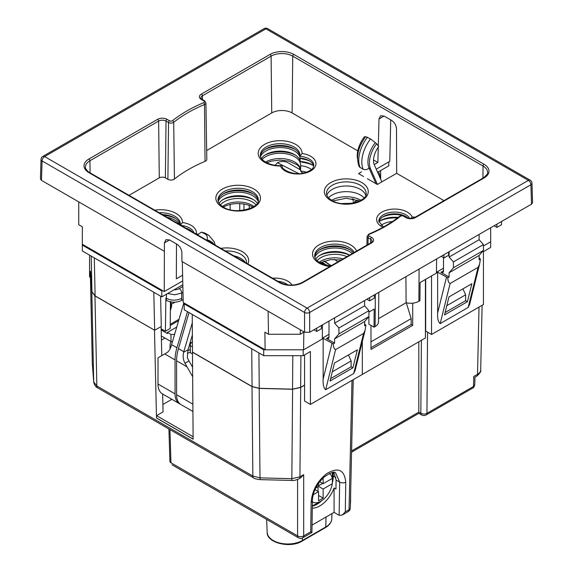 <?xml version="1.0" encoding="UTF-8"?>
<svg xmlns="http://www.w3.org/2000/svg" width="573" height="573" viewBox="0 0 573 573"><rect width="100%" height="100%" fill="white"/><g stroke="black" fill="none" stroke-linecap="round" stroke-linejoin="round"><path stroke-width="0.86" d="M304.564 354.895L304.564 401.021L310.416 404.402L362.322 374.434L362.322 341.458M89.56 255.15L89.56 276.888L90.441 277.396M431.533 275.942L431.533 334.474L425.682 331.094L425.682 279.323M431.533 334.474L483.44 304.507L483.44 251.619L490.667 247.45L490.667 227.753L490.667 241.799L483.44 245.975M352.911 367.823L357.366 349.824L334.46 363.046L330.012 381.045L352.911 367.823L351.127 366.792L330.607 378.646M364.614 324.046L365.911 325.063L365.094 330.263L363.597 333.443L335.606 349.602C334.145 348.993 333.371 347.088 333.293 343.886L323.143 338.292L322.32 338.765M355.167 370.366L353.67 373.553L325.686 389.712C323.702 388.129 322.85 384.583 323.143 379.068L323.143 338.292M303.189 349.809L263.702 349.809L184.212 303.919L184.212 309.792L263.702 355.69L303.189 355.69L303.189 349.809M184.929 303.504L184.212 303.919M182.737 280.892L164.25 291.564L82.333 244.27L82.333 226.793L82.333 245.101L161.822 290.991L162.539 290.575M436.425 272.891L437.643 272.189L447.8 277.783L449.089 277.038L449.089 272.777L479.114 255.443L479.114 259.698L480.41 258.953L479.114 257.936M449.089 277.038L440.945 272.333A3.596 2.077 60 0 0 442.75 272.512A3.596 2.077 60 0 0 443.495 270.864L443.495 257.692M365.911 325.063L364.614 325.808L364.614 321.546L334.589 338.879L338.915 333.887L338.915 328.007L334.589 323.165L364.614 305.824L368.94 310.673L368.94 316.554L338.915 333.887M334.589 338.879L334.589 343.141L326.445 338.442L328.995 336.974A3.596 2.077 60 0 1 328.25 338.622A3.596 2.077 60 0 1 326.445 338.442M334.589 343.141L333.293 343.886M218.191 201.309A20.513 11.84 180 0 1 232.545 192.635A20.513 11.84 180 0 1 252.657 195.651A20.513 11.84 180 0 1 258.122 201.309M314.878 257.134A20.513 11.84 180 0 1 329.231 248.46A20.513 11.84 180 0 1 349.351 251.475A20.513 11.84 180 0 1 352.245 253.581M260.543 156.515A20.148 11.632 180 0 1 280.319 147.583A20.148 11.632 180 0 1 299.822 156.723M166.965 217.239A20.148 11.632 180 0 1 179.65 224.559M182.823 284.745L161.822 296.864L82.333 250.974L82.333 245.101M310.416 404.402L310.416 351.514L303.189 355.69M388.788 161.93L388.788 165.833L377.6 172.287M364.07 197.807A20.148 11.632 0 0 0 360.546 195.064A20.148 11.632 0 0 0 328.522 197.807M313.152 165.389A23.027 13.294 0 0 0 302.68 162.367L300.166 161.464A20.148 11.632 180 0 1 312.199 164.802A20.148 11.632 180 0 1 313.574 165.683M295.339 155.104A23.027 13.294 0 0 0 264.941 155.104M397.418 218.005A23.027 13.294 0 0 0 379.441 221.214M349.466 255.186A23.393 13.501 0 0 0 319.39 255.587M253.61 199.762A23.393 13.501 0 0 0 222.704 199.762M334.589 317.857L334.589 323.165M328.995 336.974L328.995 321.095M364.614 300.524L364.614 305.824M338.915 328.007L368.94 310.673M368.94 316.554L364.614 321.546M437.643 272.189L437.643 312.958C437.349 318.473 438.202 322.026 440.186 323.602L468.17 307.443L469.667 304.263L479.594 264.16L480.41 258.953M447.8 277.783C447.871 280.985 448.645 282.89 450.106 283.499L478.097 267.34L479.594 264.153M448.96 296.943L444.512 314.935L467.41 301.713L471.865 283.721L448.96 296.943M467.41 301.713L465.627 300.689L445.106 312.536M449.089 251.755L449.089 257.055L453.415 261.904L453.415 267.777L483.44 250.444L479.114 255.443M449.089 272.777L453.415 267.777M479.114 234.421L479.114 239.722L449.089 257.055M479.114 239.722L483.44 244.571L453.415 261.904M483.44 244.571L483.44 250.444M263.702 349.809L263.702 355.69M161.822 290.991L161.822 296.864M261.424 158.427A20.148 11.632 180 0 1 265.886 154.517A20.148 11.632 180 0 1 294.386 154.517A20.148 11.632 180 0 1 300.166 161.464L300.166 158.177M379.011 221.507A20.148 11.632 180 0 1 380.386 220.626A20.148 11.632 180 0 1 398.206 217.403M349.566 255.128A20.513 11.84 0 0 0 349.351 254.999L349.351 254.999A20.513 11.84 0 0 0 320.343 254.999A20.513 11.84 0 0 0 315.744 259.053M257.256 203.229A20.513 11.84 0 0 0 252.657 199.175L252.657 199.175A20.513 11.84 0 0 0 223.649 199.175A20.513 11.84 0 0 0 219.058 203.229M185.867 228.147A15.836 9.139 180 0 1 189.556 229.73A15.836 9.139 180 0 1 192.299 231.864M190.487 230.317A18.708 10.801 0 0 0 187.622 229.157M162.281 214.531A19.79 11.424 180 0 1 174.543 217.833A19.79 11.424 180 0 1 180.266 224.917A19.79 11.424 180 0 0 180.345 224.15L180.259 225.089M175.496 218.42A22.669 13.086 0 0 0 163.606 215.298M180.23 225.354L182.501 222.56A17.992 10.386 180 0 1 196.181 234.099L196.338 233.755L197.864 234.636L201.41 232.115L205.492 234.228C207.261 235.532 207.77 237.43 207.025 239.929L208.414 241.161M182.608 275.19L176.341 278.807L176.477 243.955M129.04 195.336L159.28 177.874A4.319 2.493 0 0 1 165.382 177.874L166.027 121.082L168.534 122.529L167.896 179.328L165.382 177.874M203.659 102.682A1.977 1.139 0 0 0 203.895 100.955L201.388 99.509A6.661 3.846 180 0 1 201.388 94.065L270.084 54.399A16.739 9.662 180 0 1 293.756 54.399L484.078 164.286A16.739 9.662 180 0 1 484.078 177.952L415.382 217.618A6.661 3.846 180 0 1 405.956 217.618L403.449 216.164A1.977 1.139 0 0 0 400.455 216.3A140.879 81.337 180 0 1 369.341 234.264A1.977 1.139 0 0 0 369.105 235.99L371.612 237.444A6.661 3.846 180 0 1 371.612 242.88L302.916 282.546A16.739 9.662 180 0 1 279.244 282.546L88.922 172.659A16.739 9.662 180 0 1 88.922 159L157.618 119.334A6.661 3.846 180 0 1 167.044 119.334L169.551 120.781A1.977 1.139 0 0 0 172.545 120.645A140.879 81.337 180 0 1 203.659 102.682A1.44 0.688 67.2 0 1 204.511 104.515A3.417 1.97 0 0 0 205.915 102.904L206.817 159.323A4.319 2.493 180 0 1 205.041 161.364A138.537 79.984 0 0 0 174.443 179.027A4.319 2.493 180 0 1 167.896 179.328M206.674 150.513L271.745 112.945A14.397 8.309 0 0 1 292.101 112.945L357.781 150.864M373.532 159.96L377.865 162.46L374.198 164.58M361.506 171.907L358.54 173.619L363.54 176.505M367.379 178.719L377.335 184.47L396.659 173.311L443.96 200.622M164.25 291.564L164.415 242.866L165.969 239.643L169.594 239.98L176.892 244.198C179.979 246.268 181.648 249.191 181.892 252.958L181.892 261.431L304.564 332.254L304.564 312.478A3.596 2.006 0 0 0 309.656 312.478L530.92 184.728A3.596 2.077 -1.7 0 0 531.973 183.202A3.596 3.596 0 0 0 530.175 180.194L267.691 28.65A3.596 3.596 0 0 0 264.089 28.65L42.825 156.393A3.596 3.596 0 0 0 41.027 159.401A3.596 2.077 1.7 0 0 42.08 160.927L304.564 312.478A3.596 2.077 120 0 1 307.107 308.116A3.596 2.077 60 0 1 309.656 312.478L309.656 332.254L304.564 332.254M41.027 159.401L40.439 178.869L41.492 180.373L164.165 251.196M42.825 156.393A3.596 2.077 -120 0 1 44.622 156.572L307.107 308.116L528.378 180.373L265.893 28.829L44.622 156.572A3.596 2.077 120 0 0 42.08 160.927L41.492 180.373M396.659 173.311L396.495 129.061C396.23 125.301 394.561 122.386 391.466 120.309L384.168 116.097L380.551 115.753L379.018 118.969L378.295 146.079M378.266 147.232L377.865 162.46M376.225 169.178L389.776 161.357L390.714 120.402L391.108 120.101M531.973 183.202L532.561 202.663L531.508 204.174L530.92 184.728A3.596 2.077 60 0 0 528.378 180.373A3.596 2.077 -60 0 1 530.175 180.194M264.089 28.65A3.596 2.077 -120 0 1 265.893 28.829A3.596 2.077 -60 0 1 267.691 28.65M82.333 226.793L78.737 224.716L78.737 201.875M322.427 324.884L322.32 338.994L303.59 349.809L303.855 332.182L300.259 334.26L268.472 334.26L264.869 332.182L265.134 349.809L183.224 302.515L182.3 261.668M303.59 349.809L265.134 349.809M300.324 329.804L300.259 334.26M268.121 311.218L268.472 334.26M309.656 332.254L531.508 204.174M436.633 258.946L436.418 273.12L420.073 282.561L419.937 300.696L418.87 301.312A11.603 6.697 180 0 1 406.107 302.73L405.899 276.695M443.495 268.221L436.433 272.297M328.995 334.324L322.327 338.177M378.817 292.323L378.502 321.883A11.603 6.697 180 0 1 375.107 326.574L374.04 327.19L374.176 309.055L368.94 312.077M365.724 195.235A19.79 11.424 0 0 0 360.288 189.334A19.79 11.424 0 0 0 340.505 186.49A19.79 11.424 0 0 0 326.868 195.235M245.215 262.413A19.79 11.424 0 0 0 240.703 258.38A19.79 11.424 0 0 0 233.72 255.773M350.046 249.857A23.027 13.294 0 0 0 319.648 249.857M406.766 217.103A18.708 10.801 0 0 0 403.764 215.892M403.005 215.663A18.708 10.801 0 0 0 382.513 217.103M253.352 194.039A23.027 13.294 0 0 0 222.954 194.039M295.081 149.381A22.669 13.086 0 0 0 265.199 149.381M310.079 161.278A18.708 10.801 0 0 0 302.809 159.072L299.822 158.076A15.836 9.139 180 0 1 309.148 160.691A15.836 9.139 180 0 1 313.696 166.199M412.703 303.167L412.703 325.364L411.178 324.483L370.975 347.696M378.538 318.652L406.107 302.73M425.424 279.466L425.424 337.998L358.254 376.783M368.89 316.604L368.89 324.218L374.04 327.19M412.703 325.364L370.975 349.458L370.975 325.421M375.351 294.329L375.107 326.574M369.635 297.623L369.664 300.854L374.327 298.168L374.348 294.909M366.849 299.235L369.664 300.854M448.645 252.013L448.623 255.272L443.96 257.965L443.932 254.734M418.87 301.312L419.114 269.059M441.153 256.339L443.96 257.965M496.863 224.172L496.884 227.409L501.547 224.716L501.568 221.457M494.076 225.783L496.884 227.409M321.424 325.464L321.403 328.723L316.74 331.416L313.925 329.79M316.711 328.179L316.74 331.416M353.376 252.929A20.148 11.632 0 0 0 349.093 249.269L349.093 249.269A20.148 11.632 0 0 0 320.594 249.269A20.148 11.632 0 0 0 314.756 256.561M378.889 222.023A15.836 9.139 180 0 1 383.444 216.515A15.836 9.139 180 0 1 405.834 216.515A15.836 9.139 180 0 1 408.048 218.112M410.913 218.478L412.152 217.06A21.953 12.67 180 0 1 415.31 217.167M258.244 200.743A20.148 11.632 0 0 0 252.406 193.445L252.406 193.445A20.148 11.632 0 0 0 223.907 193.445A20.148 11.632 0 0 0 218.069 200.743M260.414 155.935A19.79 11.424 180 0 1 266.144 148.787A19.79 11.424 180 0 1 294.135 148.787A19.79 11.424 180 0 1 299.865 155.935M281.45 165.597L280.441 166.012A21.953 12.67 180 0 1 258.187 153.399A21.953 12.67 180 0 1 280.24 140.672A21.953 12.67 180 0 1 302.086 153.521L299.822 156.314A15.836 9.139 180 0 1 313.782 165.389C312.98 167.295 314.656 169.236 304.85 172.76C294.035 176.326 280.885 169.15 282.203 166.191L281.45 165.597C269.425 166.356 259.426 159.552 260.35 155.104A19.79 11.424 180 0 1 280.14 143.68A19.79 11.424 180 0 1 299.93 155.104L299.822 158.076M161.328 335.95L170.983 341.529L170.983 334.474L167.423 332.419L167.423 333.593L161.822 330.363L162.839 329.776M170.245 325.5L178.618 320.665M183.152 299.536L181.648 300.402C176.577 302.816 171.485 302.816 166.385 300.395L165.883 300.109L165.883 298.046L165.382 331.244L161.163 328.809L161.822 329.189L161.822 330.363M179.034 319.247L170.253 324.318M171.656 304.12L174.98 302.2M172.502 341.558A7.198 4.154 180 0 1 170.983 341.529M191.439 342.761L190.272 342.088M190.322 352.689A7.198 4.154 180 0 1 190.25 352.101L190.25 345.053A7.198 4.154 0 0 0 190.322 345.641L190.322 352.689L192.478 353.935M167.423 332.419L176.756 327.033M192.485 346.887L190.322 345.641M192.449 342.06L192.356 342.117A7.198 4.154 0 0 0 190.25 345.053M192.399 336.265L192.356 334.983M170.983 334.474A7.198 4.154 0 0 0 174.643 334.224M321.073 262.291L323.623 263.215A0.716 0.372 123.9 0 0 323.322 263.487L320.493 262.599M322.979 264.332L323.322 263.487L326.123 265.363M275.14 165.268L277.583 162.66C280.963 161.042 284.373 161.034 287.804 162.625A1727.223 997.221 60 0 1 300.617 169.995M352.137 203.329L341.809 203.53M357.681 200.099L352.137 203.3M298.812 173.605L277.411 162.753M181.648 300.402L181.655 298.34C176.57 300.753 171.477 300.753 166.392 298.34L166.385 300.395M165.883 298.046L166.392 298.34L166.457 294.193M165.382 331.244L170.224 328.451L170.425 301.871M299.622 167.345L299.607 169.415M262.162 159.394A20.513 11.84 180 0 1 294.644 156.723A20.513 11.84 180 0 1 300.653 165.096A20.513 11.84 180 0 1 300.617 165.74A16.911 9.762 180 0 1 309.907 168.476A16.911 9.762 180 0 1 311.49 169.529M381.095 225.354A16.911 9.762 180 0 1 392.469 221.522M220.397 204.862A19.79 11.424 180 0 1 252.149 201.825A19.79 11.424 180 0 1 255.916 204.862M317.084 260.679A19.79 11.424 180 0 1 346.901 256.661M378.595 171.714L380.171 175.761L379.842 177.358M353.161 201.381L353.161 199.325L353.72 199.003M182.859 286.486L179.191 288.599A3.596 2.077 -120 0 1 181.741 293.011L174.858 294.78L167.61 293.526M352.094 198.709L353.161 199.325M303.876 172.989L302.136 172.702L300.617 171.026L300.617 165.74M249.312 208.78L249.176 205.306C240.151 202.584 231.771 203.028 224.043 206.652L223.305 207.061M249.312 205.356L253.03 207.046M334.338 259.368L337.963 261.825M170.89 301.419L171.656 306.297A1.44 0.831 180 0 1 171.234 306.892L170.36 310.072M170.417 302.623L171.234 304.772L171.234 306.892M171.656 304.184A1.44 0.831 180 0 1 171.234 304.772M187.493 311.691L176.935 347.747A35.984 20.778 120 0 0 175.052 359.908L175.052 393.866A21.588 12.463 120 0 0 179.528 403.75L162.474 393.909A21.588 12.463 -60 0 1 158.005 384.025L158.005 357.831L166.807 352.753C168.856 351.493 170.396 348.978 171.427 345.211A35.984 20.778 -60 0 1 171.585 344.667L183.833 302.866M173.934 400.52A21.588 12.463 -60 0 1 173.891 400.498L190.938 410.34A21.588 12.463 120 0 0 190.981 410.361M192.865 404.151L176.577 394.747A21.588 12.463 -60 0 0 181.054 404.631L192.464 411.221A21.588 12.463 -60 0 0 192.507 411.242M176.577 394.747L176.577 360.789A35.984 20.778 -60 0 1 178.461 348.628L189.018 312.572M179.528 403.75L190.938 410.34M192.299 322.706L183.804 351.715A35.984 20.778 120 0 0 183.647 352.266C182.687 356.069 183.131 359.729 184.986 363.246L192.657 376.712M213.98 244.377A21.588 12.463 120 0 0 211.294 241.734A21.588 12.463 120 0 0 208.551 240.81M184.986 363.246L188.975 360.94A14.397 8.309 -120 0 1 187.314 357.459L188.037 349.731L192.392 334.861M188.975 360.94L192.578 367.186M207.025 239.929A21.588 12.463 -60 0 1 209.768 240.853L211.294 241.734M196.338 233.755A21.588 12.463 -60 0 1 198.057 234.199M381.84 181.87L374.348 164.938A15.836 9.139 -60 0 1 373.517 160.54A15.836 9.139 -60 0 1 378.696 146.652L376.662 143.751L370.559 138.931L365.667 136.639M365.259 137.169L364.449 136.696A21.588 12.463 -60 0 0 357.237 155.842A21.588 12.463 -60 0 0 357.502 158.965M375.995 183.689L369.048 168.011A21.588 12.463 -60 0 1 367.923 162.009A21.588 12.463 -60 0 1 375.136 142.87M376.662 143.751A21.588 12.463 120 0 0 369.449 162.89A21.588 12.463 120 0 0 370.573 168.892L377.442 184.406M171.298 341.551A14.397 8.309 0 0 0 170.074 344.903A14.397 8.309 0 0 0 170.725 347.367M187.357 353.047A14.397 8.309 0 0 0 190.279 352.51M190.25 349.673A10.078 5.816 180 0 1 187.858 350.382M312.392 501.919A16.553 9.555 120 0 0 320.837 501.203A16.553 9.555 120 0 0 332.319 483.705L332.383 477.789A23.751 13.709 120 0 0 332.541 475.053A23.751 13.709 120 0 0 332.39 472.546M332.426 472.539A24.138 13.931 -60 0 1 332.541 474.738L332.541 475.053M323.129 477.882L323.129 483.719L332.319 478.419A16.553 9.555 120 0 0 329.346 473.491M332.319 478.419L332.383 472.503M322.62 483.426L318.545 485.775M318.036 486.663L318.036 491.362M332.319 483.705L323.129 489.013L323.129 498.116L318.545 500.766L318.545 491.655L315.021 489.621M318.545 491.655L313.238 494.721M323.129 489.013L318.545 486.37L318.545 483.311M323.129 498.116L318.545 495.473M315.809 487.945L318.545 486.37M323.129 483.719L319.691 481.735M192.578 352.151L252.077 386.503L251.726 348.771L192.234 314.427L192.464 352.223L252.005 386.596L259.168 388.415L292.602 389.26L300.703 387.441L304.564 385.214M90.498 272.118L91.959 291.743L95.111 295.883L154.667 330.263L161.285 326.445L160.59 296.155M312.328 506.181A23.027 13.294 120 0 0 322.04 500.437M332.326 482.96A23.027 13.294 120 0 0 333.278 476.07L333.278 472.46M351.987 380.4L349.043 509.705A4.319 2.493 -120 0 1 348.148 511.625L342.289 515.005L339.195 515.328L334.08 512.377L312.041 525.104M162.89 404.481L171.836 399.309M164.988 338.063L161.421 340.126M193.115 436.748L156.565 415.647L163.054 411.894L162.646 394.009M333.909 472.474L336.086 480.038L335.95 489.063L334.08 487.981L334.08 512.377M161.772 355.654L161.113 326.546M169.952 429.592L170.955 462.783L297.58 535.891A4.319 2.493 -60 0 0 298.476 537.803A4.319 4.319 0 0 0 302.795 537.803A4.319 2.493 -120 0 0 303.69 535.891L303.69 474.688L300.71 477.81L299.042 478.77C295.861 480.195 293.491 480.747 291.915 480.439L260.085 479.637C256.289 479.157 254.168 478.605 253.739 477.968L97.747 387.907A4.319 2.493 -60 0 1 96.851 385.994L94.953 295.919L154.61 330.234M94.953 295.919L91.802 291.786L90.47 271.194M252.077 386.503L259.24 388.322L292.538 389.16L292.824 355.69M304.564 385.077L300.639 387.341L292.538 389.16M380.63 179.134L380.694 170.503M154.667 330.263L153.8 292.237L94.309 257.886L95.111 295.883M154.495 330.299L156.493 418.054L193.13 439.212L192.464 352.223M310.702 531.78C312.328 532.754 312.328 532.775 310.702 531.844L311.153 502.134C312.12 490.638 317.327 481.127 326.789 473.606C338.113 466.873 344.437 469.724 345.755 482.158L345.304 511.868L342.289 515.005M348.441 354.974L351.127 360.918L351.127 366.792M332.297 371.791L351.127 360.918M406.293 302.773L411.178 318.609L411.178 324.483M411.178 318.609L370.975 341.823M473.735 376.454L477.538 374.319L479.007 307.064M276.372 525.047L269.733 521.208M170.955 462.783L169.902 461.372A3.596 2.077 178.3 0 0 170.955 462.783M311.153 502.134A4.319 2.536 0.9 0 0 312.414 500.379C312.815 492.3 316.518 484.672 323.53 477.502C330.557 472.517 334.611 471.013 335.692 472.997L339.653 482.094L336.086 480.038M334.08 487.981A23.027 13.294 -60 0 1 312.299 508.129M418.813 341.823L418.813 412.137L351.607 450.937M418.813 412.137L420.84 413.305L421.399 340.326M462.941 288.871L465.627 294.809L465.627 300.689M465.627 294.809L446.797 305.681M156.493 418.054L156.565 415.647M156.579 418.004L193.13 439.104M325.686 389.712L335.606 349.602M363.597 333.443L353.67 373.553M323.143 379.068L331.968 343.392M443.495 270.864L440.945 272.333M440.186 323.602L450.106 283.499M478.097 267.34L468.17 307.443M437.643 312.958L446.467 277.282M181.175 225.44A15.836 9.139 180 0 1 193.939 232.81M159.201 212.748A19.79 11.424 180 0 1 180.345 224.15M154.724 210.169A21.953 12.67 180 0 1 182.501 222.56M220.884 248.367A21.953 12.67 180 0 1 242.229 251.619A21.953 12.67 180 0 1 247.873 263.945M272.569 278.206A17.992 10.386 180 0 1 292.051 285.096M329.826 266.524A22.311 12.878 180 0 1 319.068 263.079A22.311 12.878 180 0 1 319.068 244.864A22.311 12.878 180 0 1 350.619 244.864A22.311 12.878 180 0 1 356.585 251.074M222.381 207.254A22.311 12.878 180 0 1 222.381 189.04A22.311 12.878 180 0 1 253.932 189.04A22.311 12.878 180 0 1 253.932 207.254A22.311 12.878 180 0 1 222.381 207.254M382.9 227.323A17.992 10.386 180 0 1 385.292 210.57A17.992 10.386 180 0 1 412.152 217.06M330.771 200.5A21.953 12.67 180 0 1 330.771 182.579A21.953 12.67 180 0 1 361.814 182.579A21.953 12.67 180 0 1 361.814 200.5A21.953 12.67 180 0 1 330.771 200.5M302.086 153.521A17.992 10.386 180 0 1 315.888 164.43A17.992 10.386 180 0 1 299.342 173.984A17.992 10.386 180 0 1 280.441 166.012M164.415 242.866L169.501 239.929M172.545 120.645A1.44 0.953 51.5 0 1 173.712 122.293A139.44 80.507 180 0 1 204.511 104.515L205.041 161.364M174.443 179.027L173.712 122.293A3.417 1.97 0 0 1 168.534 122.529A1.44 0.831 120 0 1 169.551 120.781M203.895 100.955A1.44 0.831 -60 0 1 204.618 100.884L202.104 99.437L200.872 97.976A5.221 3.015 180 0 1 202.405 95.813L271.101 56.147A15.299 8.831 180 0 1 292.739 56.147L483.06 166.034A15.299 8.831 180 0 1 487.544 172.358C488.325 173.075 486.935 174.915 483.361 177.881L414.659 217.547C412.001 218.764 409.337 218.764 406.68 217.547L404.166 216.093C402.883 215.276 401.351 215.362 399.56 216.35A1.44 0.953 -128.5 0 1 400.455 216.3M201.388 99.509A1.44 0.831 -60 0 1 202.104 99.437M201.388 94.065A1.44 0.831 60 0 1 202.405 95.813L202.448 99.63M270.084 54.399A1.44 0.831 60 0 1 271.101 56.147L271.745 112.945M293.756 54.399A1.44 0.831 120 0 0 292.739 56.147L292.101 112.945M484.078 164.286A1.44 0.831 120 0 0 483.06 166.034L482.924 178.131M484.078 177.952A1.44 0.831 -120 0 0 483.361 177.881M415.382 217.618A1.44 0.831 -120 0 0 414.659 217.547M405.956 217.618A1.44 0.831 -60 0 1 406.68 217.547M403.449 216.164A1.44 0.831 -60 0 1 404.166 216.093M369.341 234.264A1.44 0.688 -112.8 0 0 368.783 234.113C380.673 229.107 390.936 223.184 399.56 216.35M368.009 244.478L368.088 237.738L370.595 239.192A5.221 3.015 180 0 1 372.128 241.348L370.896 242.809L302.193 282.475C294.787 285.948 287.374 285.948 279.968 282.475L89.639 172.595C89.023 172.903 84.439 167.918 85.456 167.072A15.299 8.831 180 0 1 89.94 160.741L158.635 121.082A5.221 3.015 180 0 1 166.027 121.082A1.44 0.831 120 0 1 167.044 119.334M368.783 234.113L367.085 236.327A3.417 1.97 0 0 0 368.088 237.738A1.44 0.831 120 0 1 369.105 235.99M371.612 237.444A1.44 0.831 120 0 0 370.595 239.192L370.552 243.009M371.612 242.88A1.44 0.831 -120 0 0 370.896 242.809M302.916 282.546A1.44 0.831 -120 0 0 302.193 282.475M279.244 282.546A1.44 0.831 -60 0 1 279.968 282.475M88.922 172.659A1.44 0.831 -60 0 1 89.639 172.595M88.922 159A1.44 0.831 60 0 1 89.94 160.741L90.076 172.845M157.618 119.334A1.44 0.831 60 0 1 158.635 121.082L159.28 177.874M379.018 118.969L384.082 116.047M225.354 250.945A19.79 11.424 180 0 1 240.703 254.269A19.79 11.424 180 0 1 246.497 262.348L246.44 263.122M360.288 185.222A19.79 11.424 180 0 1 366.083 193.302C368.446 200.715 343.678 208.414 331.853 200.392C328.128 197.993 326.345 195.629 326.503 193.302A19.79 11.424 180 0 1 338.722 182.744A19.79 11.424 180 0 1 360.288 185.222M277.862 281.264A15.836 9.139 180 0 1 287.911 284.931M330.413 266.187L320.149 262.971C316.353 260.536 314.534 258.122 314.692 255.737A20.148 11.632 180 0 1 327.133 244.986A20.148 11.632 180 0 1 349.093 247.507A20.148 11.632 180 0 1 354.178 252.464M383.523 226.98L378.803 221.214A15.836 9.139 180 0 1 392.204 212.182A15.836 9.139 180 0 1 409.724 218.435M252.406 191.683A20.148 11.632 180 0 1 258.308 199.913C260.672 207.512 235.489 215.305 223.463 207.147C219.667 204.711 217.847 202.298 218.005 199.913A20.148 11.632 180 0 1 230.446 189.162A20.148 11.632 180 0 1 252.406 191.683M299.93 155.104A19.79 11.424 180 0 1 299.887 155.863M323.938 261.087L331.008 265.836M323.623 263.215L327.204 265.628M174.034 289.816A7.198 4.154 0 0 0 179.191 288.599M182.988 292.287L181.741 293.011L181.655 298.34M360.926 200.278A20.513 11.84 0 0 0 360.797 200.206A20.513 11.84 0 0 0 331.66 200.278M306.519 172.251A16.911 9.762 0 0 0 300.617 171.026M300.617 169.744A20.513 11.84 0 0 0 294.644 162.009A20.513 11.84 0 0 0 265.507 162.087M253.896 206.502A19.79 11.424 0 0 0 252.149 205.349A19.79 11.424 0 0 0 224.788 204.998A19.79 11.424 0 0 0 222.417 206.502M243.948 203.988L243.948 210.162M239.743 210.599L239.743 203.558M230.153 209.718L230.153 204.425M343.091 258.86A19.79 11.424 0 0 0 321.474 260.822A19.79 11.424 0 0 0 319.104 262.319M188.037 349.731L183.647 352.266M202.441 232.466A25.907 14.955 -60 0 1 205.822 233.591L208.873 235.353A25.907 14.955 120 0 0 205.492 234.228M164.73 353.949L175.052 359.908M176.935 347.747L171.585 344.667M175.052 393.866L158.005 384.025M183.804 351.715L178.461 348.628M176.577 360.789L186.905 366.756M365.646 136.661C358.082 147.096 355.862 156.952 358.992 166.227A4.319 3.252 -23.9 0 0 360.116 167.445L363.167 169.207A4.319 3.252 -23.9 0 0 369.048 168.011L370.573 168.892M360.116 167.445A25.907 14.955 -60 0 1 358.762 160.247A25.907 14.955 -60 0 1 367.508 137.169M370.559 138.931A25.907 14.955 120 0 0 361.814 162.009A25.907 14.955 120 0 0 363.167 169.207M312.335 505.801L315.479 504.297A24.138 13.931 -60 0 1 312.335 505.773M333.278 473.133L332.447 472.646M310.702 531.844L303.69 535.891A4.319 2.579 180 0 1 297.58 535.891L297.58 479.479M92.332 363.791A4.319 3.524 -4.3 0 1 92.317 363.64L92.317 363.64A4.319 3.524 -4.3 0 1 92.31 363.483L92.303 363.103M97.747 387.907C95.734 387.054 94.387 385.085 93.707 382.012L93.707 382.012A4.319 3.524 -4.3 0 1 93.7 381.862L92.31 363.483L90.341 272.483M253.739 477.968A4.319 2.493 -60 0 1 252.843 476.056L96.851 385.994L93.7 381.862L91.802 291.786M260.085 479.637L260.006 477.875L252.843 476.056L252.005 386.596M291.915 480.439L291.836 478.677L260.006 477.875L259.168 388.415M299.042 478.77A4.319 2.493 -120 0 0 299.937 476.858L291.836 478.677L292.602 389.26M303.69 474.688L299.937 476.858L300.703 387.441M353.226 379.684L350.304 507.979A4.319 2.514 -178.7 0 1 349.043 509.705L345.304 511.868M351.578 452.147L418.813 413.326L421.585 414.931A3.596 2.077 120 0 1 420.84 413.305C423.218 414.315 425.252 414.329 426.942 413.334L473.484 386.467L473.785 376.482M421.585 414.931C423.225 415.769 424.765 415.769 426.197 414.931L426.197 414.931A3.596 2.077 60 0 0 426.942 413.334L427.565 332.182M300.639 387.341L300.911 355.69M259.24 388.322L258.91 352.918M91.959 291.743L91.207 256.095M473.484 386.467A3.596 2.077 60 0 1 472.739 388.064L472.739 388.064C473.52 387.95 474.193 386.854 474.745 384.77L473.484 386.467M482.115 305.273L480.697 369.993C481.234 371.34 479.88 373.424 476.643 376.232L476.643 376.232A4.319 2.493 -120 0 0 477.538 374.319C479.759 373.009 480.804 371.454 480.69 369.642M325.443 527.611A1.44 0.831 -120 0 0 325.743 526.995A20.592 11.89 180 0 0 331.767 518.88C331.566 522.297 329.461 525.205 325.443 527.611L302.035 541.127A1.44 0.831 -120 0 0 302.336 540.511A20.592 11.89 180 0 1 280.125 543.14A20.592 11.89 180 0 1 267.183 532.396L266.631 519.425M326.051 517.011L325.743 526.995L302.336 540.511L302.408 538.004M312.414 500.379L311.927 532.532L302.795 537.803M345.755 482.158A4.319 2.536 -179.1 0 1 339.653 482.094L339.144 515.299M335.95 477.61L333.278 476.07M350.418 503.13A3.596 2.099 0.4 0 0 350.576 502.521L350.404 503.681M365.094 330.263L355.174 370.366M367.085 236.327L366.942 245.094M205.915 102.904L204.618 100.884M324.211 260.994L331.23 265.707M380.214 178.189L380.171 175.746M332.849 200.93L346.293 198.258L359.744 200.93M300.617 169.866L299.4 167.03L297.065 164.759L288.871 161.106L279.832 160.068L271.43 161.106L266.696 162.732M319.992 262.885L330.27 259.633L341.264 259.92M171.656 306.297L170.36 310.559M192.922 411.486L192.464 411.221M208.873 235.353L214.252 241.82L215.161 245.065M201.431 232.115L205.822 233.591M170.074 344.903L170.074 348.864M332.541 474.738L332.433 472.539M320.837 501.203L315.479 504.297M93.707 382.012L92.303 363.289L90.333 272.325M426.197 414.931L472.739 388.064M476.643 376.232L474.974 377.199L474.745 384.77M302.035 541.127C290.16 548.698 266.495 542.753 267.183 532.396M298.476 537.803L276.107 524.889M269.897 521.308L172 464.782M168.92 429.005L169.902 461.372M348.148 511.625A4.319 4.319 0 0 0 350.304 507.979M331.767 518.88L331.996 513.58M350.576 502.521L350.647 492.794"/></g></svg>
